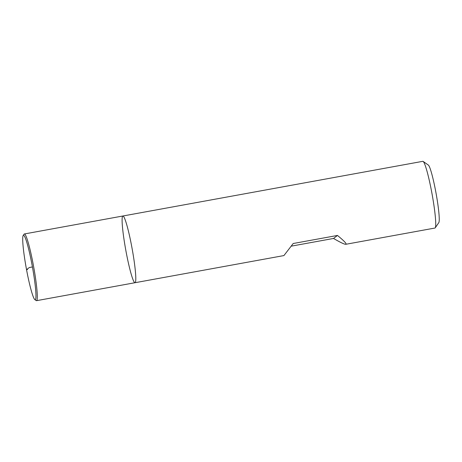 <?xml version="1.0" encoding="UTF-8"?>
<svg xmlns="http://www.w3.org/2000/svg" width="462" height="462" viewBox="0 0 462 462"><rect width="100%" height="100%" fill="white"/><g stroke="black" fill="none" stroke-linecap="round" stroke-linejoin="round"><path stroke-width="0.69" d="M434.961 228.037A33.905 3.251 -100.3 0 0 435.239 227.83A33.905 3.251 -100.3 0 0 432.074 194.098A33.905 3.251 -100.3 0 0 423.134 161.429A33.905 3.251 -100.3 0 0 422.799 161.325L122.869 216.002A33.905 3.251 -100.3 0 0 126.051 251.571A33.905 3.251 -100.3 0 0 135.031 282.715A33.905 3.251 -100.3 0 0 132.144 248.775A33.905 3.251 -100.3 0 0 122.869 216.002A33.905 3.251 79.7 0 1 131.843 247.147A33.905 3.251 79.7 0 1 135.031 282.715L283.928 255.573L293.197 243.514L337.468 235.447C344.196 240.968 346.985 243.919 345.824 244.288L434.961 228.037M291.285 246.154L333.529 238.456C340.448 242.475 344.548 244.421 345.824 244.288M423.134 161.429L428.326 165.055A29.383 2.818 79.7 0 1 436.076 193.37A29.383 2.818 79.7 0 1 438.819 222.603L435.239 227.83M333.529 238.456L337.468 235.447M23.192 235.476L24.088 234.17A33.905 3.251 79.7 0 1 24.365 233.963A33.905 3.251 79.7 0 1 33.345 265.107A33.905 3.251 79.7 0 1 36.527 300.675A33.905 3.251 79.7 0 1 36.192 300.571L34.893 299.665A32.773 3.142 79.7 0 1 26.247 268.081A32.773 3.142 79.7 0 1 23.192 235.476A32.773 3.142 79.7 0 1 32.138 265.379A32.773 3.142 79.7 0 1 34.893 299.665M32.432 266.955L29.337 267.521L26.542 269.658L27.553 269.531M36.527 300.675L135.031 282.715M24.365 233.963L122.869 216.002"/></g></svg>
